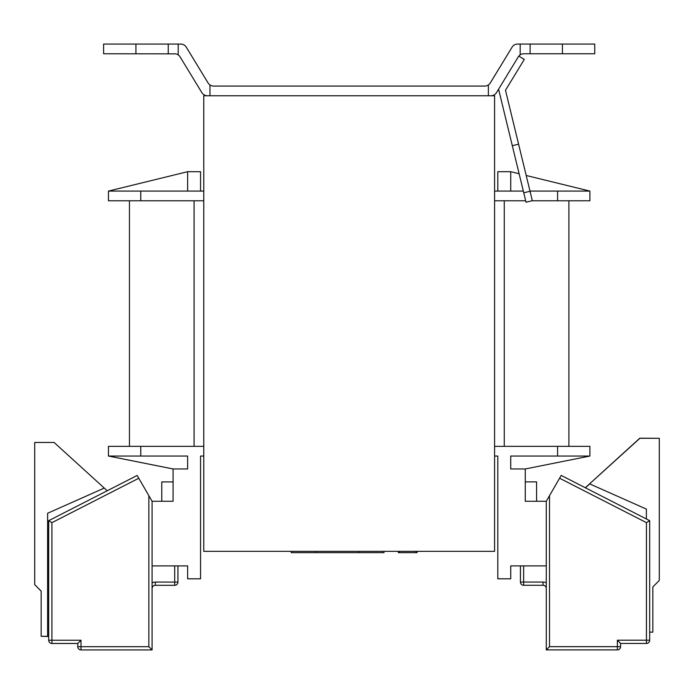 <?xml version="1.0" encoding="UTF-8"?>
<svg xmlns="http://www.w3.org/2000/svg" width="694" height="694" viewBox="0 0 694 694"><rect width="100%" height="100%" fill="white"/><g stroke="black" fill="none" stroke-linecap="round" stroke-linejoin="round"><path stroke-width="1.04" d="M383.99 551.357L383.99 552.65L291.15 552.65L291.324 551.999M358.737 551.357L358.737 552.65M316.343 551.357L316.343 552.65M291.324 551.357L291.324 552.65M416.808 551.357L417.051 552.65L398.547 552.65M399.562 552.008L399.571 551.357M415.897 551.357L415.897 552.65M203.776 551.357L494.579 551.357L494.579 95.772L203.776 95.772L203.776 551.357M48.684 636.467L47.669 636.32M41.206 636.32L47.669 636.467M34.743 584.669L41.163 591.193M48.684 636.32L47.626 636.32L47.626 513.256L104.274 488.082L54.089 442.451L34.7 442.451L34.7 584.626L41.163 591.088L41.163 636.32L47.626 636.32M104.274 488.082L107.223 490.753M51.92 643.468L77.771 643.468L80.998 640.241L51.92 640.241L51.92 522.66L48.684 520.682L48.684 640.241A3.227 3.227 0 0 0 51.92 643.468L51.92 640.241L48.684 640.241M585.432 487.813L589.726 483.909L646.374 509.084L646.374 518.965M585.302 487.743L639.911 438.287L659.3 438.287L659.3 580.453L652.837 586.916L652.837 632.156L649.679 632.156M649.679 640.206L646.444 640.206L646.444 643.433A3.227 3.227 0 0 0 649.679 640.206L649.679 520.656L561.203 475.416L546.282 501.268L546.282 649.896L617.365 649.896A3.227 3.227 0 0 0 620.592 646.669L617.365 646.669L617.365 649.896M589.596 483.839L639.79 438.209L659.17 438.287M203.776 446.346L108.455 446.346L108.455 456.036L187.623 456.036L187.623 468.962L173.084 468.962L173.084 501.276L152.081 501.276L148.854 495.698L148.854 646.695L152.081 649.931L152.081 565.896L187.623 565.896L187.623 578.822L200.549 578.822L200.549 456.036L203.776 456.036L200.549 456.036M152.081 588.538A3.227 3.227 0 0 1 155.317 585.311L174.706 585.311L174.706 582.075L177.933 582.075L177.933 565.896M174.706 585.311A3.227 3.227 0 0 0 177.933 582.075M173.084 501.276L161.771 501.276L161.78 481.914L173.084 481.914M77.771 646.695A3.227 3.227 0 0 0 80.998 649.931L80.998 646.695L77.771 646.695L77.771 643.468M80.998 649.931L152.081 649.931M51.92 522.66L138.774 478.253L137.16 475.451L48.684 520.682M138.774 478.253L148.854 495.698M152.081 501.276L152.081 565.896L187.623 565.896M525.271 481.879L536.583 481.879L536.583 501.276L525.271 501.276L525.271 468.962L510.732 468.962L510.732 456.036L510.732 468.962M543.046 585.276L543.046 582.049A6.463 6.463 0 0 1 546.282 582.908A6.463 6.463 0 0 0 543.046 582.049L520.431 582.049L520.431 565.896L520.431 582.049A3.227 3.227 0 0 0 523.658 585.276L543.046 585.276A3.227 3.227 0 0 1 546.282 588.512M523.658 565.896L523.658 585.276M559.581 478.218L646.444 522.634L649.679 520.656M646.444 522.634L646.444 640.206L617.365 640.206L620.592 643.433L646.444 643.433M620.592 646.669L620.592 643.433M617.365 640.206L617.365 646.669L549.509 646.669L546.282 649.896M497.806 456.036L494.579 456.036L497.806 456.036L497.806 578.822L510.732 578.822L510.732 565.896L546.273 565.896L546.273 501.276L525.271 501.276M510.732 565.896L536.583 565.896M498.587 89.188L496.47 92.666L498.587 89.188L512.311 145.705L518.591 144.178L505.501 90.263L524.282 59.432L518.817 56.11A6.463 6.463 0 0 1 520.17 54.878A6.463 6.463 0 0 0 518.279 56.865L496.47 92.666A6.463 6.463 0 0 1 490.953 95.772M526.043 202.223L532.324 200.696L530.034 191.275L523.753 192.802L526.043 202.223M518.591 144.178L530.034 191.275M512.311 145.705L523.753 192.802M129.457 200.783L129.457 446.346M568.898 446.346L568.898 200.783M557.586 446.346L557.586 456.036L589.9 456.036L589.9 446.346L494.579 446.346M108.455 456.036L173.084 468.962L108.507 456.045M589.9 456.036L525.271 468.962M557.586 456.036L510.732 456.036M187.623 456.036L187.623 468.962M140.769 191.084L108.455 191.084L108.455 200.783L140.769 200.783L140.769 191.084L203.776 191.084M557.586 191.084L557.586 200.783L589.9 200.783L589.9 191.084L529.99 191.084M523.337 191.084L494.579 191.084M187.623 191.084L187.623 171.696L200.549 171.696L200.549 191.084M497.806 191.084L497.806 171.696L510.732 171.696L510.732 191.084M557.586 200.783L531.977 200.783M525.688 200.783L494.579 200.783M203.776 200.783L140.769 200.783M187.623 171.696L108.455 191.084M589.9 191.084L526.199 175.487M519.129 173.752L510.732 171.696M175.651 53.854L103.614 53.759L103.614 44.069L180.761 44.069A6.463 6.463 0 0 1 186.278 47.166L208.087 82.976A6.463 6.463 0 0 0 213.613 86.073L484.75 86.073A6.463 6.463 0 0 0 490.268 82.976L512.077 47.166A6.463 6.463 0 0 1 517.594 44.069L594.741 44.069L594.741 53.759L530.121 53.759L530.121 44.069M178.185 44.069L180.761 44.069L178.185 44.069L178.185 54.878A6.463 6.463 0 0 0 174.558 53.759M209.978 84.954A6.463 6.463 0 0 0 213.613 86.073A6.463 6.463 0 0 1 209.978 84.954L209.978 95.772M490.268 82.976L512.077 47.166L490.268 82.976A6.463 6.463 0 0 1 488.376 84.954L488.376 95.772M530.121 53.759L523.797 53.759A6.463 6.463 0 0 0 520.17 54.878L520.17 44.069M207.411 95.772A6.463 6.463 0 0 1 201.885 92.666L180.076 56.865A6.463 6.463 0 0 0 178.185 54.878M135.92 53.759L135.92 44.069M168.234 44.069L168.234 53.759M562.435 44.069L562.435 53.759M174.706 565.896L174.706 582.075L155.317 582.075A6.463 6.463 0 0 0 152.081 582.943A6.463 6.463 0 0 1 155.317 582.075L155.317 585.311M152.081 582.943A6.463 6.463 0 0 1 155.317 582.075M148.854 646.695L80.998 646.695L80.998 640.241M549.509 646.669L549.509 495.672M194.086 446.346L194.086 200.783M504.269 200.783L504.269 446.346M140.769 456.036L140.769 446.346M398.339 551.357L398.339 552.65M417.051 551.357L417.051 552.65"/></g></svg>
